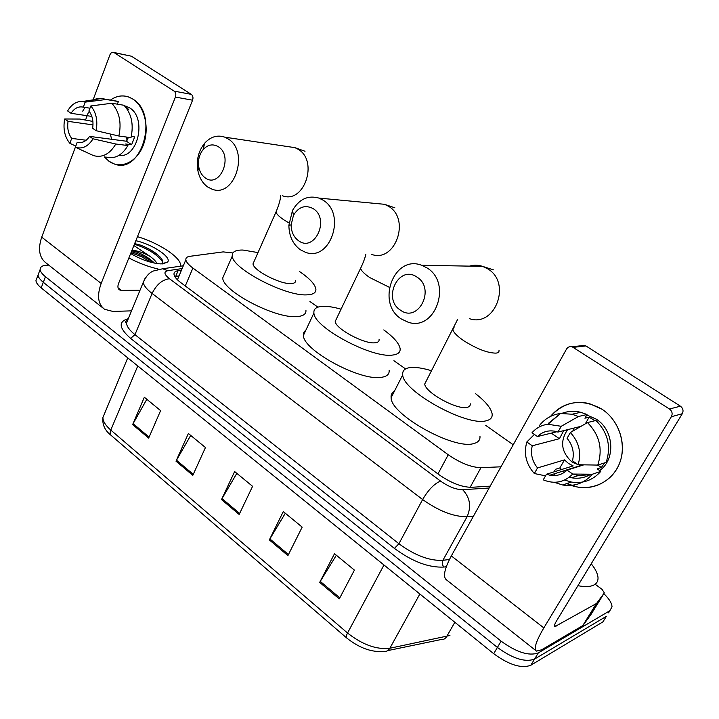 <?xml version="1.0" encoding="UTF-8"?>
<svg xmlns="http://www.w3.org/2000/svg" width="719" height="719" viewBox="0 0 719 719"><rect width="100%" height="100%" fill="white"/><g stroke="black" fill="none" stroke-linecap="round" stroke-linejoin="round"><path stroke-width="1.08" d="M232.875 252.962L223.169 251.893L189.834 256.324C186.994 256.728 185.664 257.878 185.853 259.793C186.221 262.084 188.576 264.835 192.899 268.052L448.243 454.75C460.403 463.09 471.313 467.395 480.957 467.674L500.954 466.811M513.231 444.764L485.774 425.423M405.588 368.919L393.931 360.713M317.924 307.157L309.943 301.531M603.843 593.678C609.083 598.72 611.806 603.088 612.022 606.773L609.874 610.719L538.333 652.879C529.022 656.285 516.619 652.385 501.116 641.159L45.45 276.716C42.097 274.002 40.336 271.584 40.147 269.472C40.156 266.587 42.933 265.14 48.479 265.131L48.793 265.14M605.092 618.385L602.917 621.872L530.82 665.246L534.568 659.071C525.238 662.55 512.845 658.676 497.404 647.442L43.32 282.315C39.985 279.592 38.224 277.166 38.044 275.035L38.979 272.573L38.044 275.035C38.224 277.166 39.985 279.592 43.32 282.315L497.404 647.442C512.845 658.676 525.238 662.55 534.568 659.071L606.387 616.309L534.568 659.071L538.333 652.879M608.544 612.858L609.874 610.719M181.467 270.182L178.114 270.686C175.211 271.144 173.845 272.366 174.007 274.352C174.34 276.698 176.64 279.484 180.9 282.711L438.698 474.495C450.804 482.916 461.715 487.185 471.43 487.302L490.196 486.134M178.114 270.686L175.706 276.384L179.076 275.862M530.82 665.246C521.464 668.787 509.097 664.94 493.701 653.697L41.199 287.888C37.873 285.164 36.13 282.72 35.959 280.581L36.894 278.091M132.647 424.596L144.339 397.239L160.607 410.63L148.662 438.105L132.647 424.596L133.114 423.644L149.094 437.116M269.355 539.924L283.277 511.577L302.178 527.117L287.924 555.589L269.355 539.924L269.895 538.926L288.445 554.565M319.694 582.399L334.497 553.72L354.413 570.104L339.269 598.9L319.694 582.399L320.27 581.383L339.817 597.857M176.002 461.176L188.378 433.485L205.454 447.533L192.809 475.349L176.002 461.176L176.497 460.205L193.267 474.342M221.515 499.57L234.637 471.547L252.585 486.323L239.166 514.462L221.515 499.57L222.027 498.591L239.661 513.447M236.83 473.354L222.027 498.591M190.724 435.408L176.497 460.205M336.348 555.239L320.27 581.383M285.308 513.249L269.895 538.926M146.811 399.279L133.114 423.644M591.234 563.759C595.44 569.017 597.705 573.645 598.01 577.627C598.199 580.952 596.86 583.406 593.993 584.969C590.407 586.812 585.05 587.046 577.923 585.688M602.028 409.228C620.12 420.974 627.669 447.227 618.268 466.218C609.092 485.334 585.527 492.883 566.851 483.563L577.905 487.14C596.096 490.34 614.691 479.088 620.488 460.654C626.384 442.275 618.259 419.842 602.028 409.228C582.183 398.29 564.981 400.708 550.439 416.454C560.586 404.581 573.51 400.276 589.229 403.539L602.028 409.228M590.416 474.513L588.861 474.189L590.416 474.513M595.143 584.241L602.046 589.355L604.328 592.896L596.572 603.448L582.983 625.458L541.749 649.76L536.5 651.117C533.543 649.059 535.988 641.321 543.834 627.903L671.366 416.723C672.795 413.704 672.157 411.133 669.461 409.012L680.408 406.181C683.059 408.257 683.688 410.774 682.286 413.731L556.596 620.83C554.601 624.209 553.981 626.168 554.726 626.698L596.572 603.448M591.063 614.368L582.983 625.458M535.79 650.551L446.616 579.981C442.715 577.159 444.288 569.142 451.325 555.913L566.491 349.128C567.857 346.998 569.736 346.216 572.126 346.774L669.461 409.012M555.499 475.52L553.954 473.938L555.499 475.52M580.979 345.776L584.664 345.354L585.886 345.92L680.408 406.181M570.374 432.523L567.057 438.302C572.648 445.007 574.454 452.512 572.486 460.825L578.148 464.744C581.608 452.718 579.02 441.978 570.374 432.523L587.459 422.565L595.97 420.48C607.932 432.613 611.33 446.571 606.144 462.371L597.768 465.085L578.148 464.744M583.801 464.851L567.093 470.118C562.222 474.666 556.488 476.364 549.882 475.214L546.458 474.225L573.142 465.903L568.486 463.449L564.496 459.89L537.533 467.916L534.343 473.524L544.526 475.645L545.892 475.214M580.907 465.759L572.315 462.281C561.26 452.35 559.688 441.475 567.597 429.665M561.97 413.335C567.992 411.088 574.256 410.738 580.745 412.284L587.028 414.512L584.906 418.206L589.122 417.209L595.089 420.696M586.785 414.944L596.267 419.168C613.999 430.097 615.895 459.288 599.637 470.568M563.921 471.34L563.399 470.963M561.566 469.516L559.849 467.952L555.49 469.291L554.007 471.871M551.635 433.036L546.871 434.213M590.928 474.207C584.96 477.784 578.507 478.98 571.56 477.776L569.259 477.254M567.093 470.118L572.719 474.055L592.384 474.216L600.814 471.385L597.183 468.878L601.327 467.512L604.598 462.874M600.814 471.385C592.887 480.265 583.073 483.815 571.353 482.045L564.577 480.076M548.687 423.114L559.229 414.539M592.384 474.216C584.385 483.213 574.454 486.808 562.618 484.992L554.232 482.305M539.699 425.19C545.083 418.53 552.003 414.629 560.452 413.479L572.072 414.234L578.427 416.508L561.233 426.295L557.944 432.065L581.006 426.322M587.028 414.512L578.427 416.508M572.719 474.055C564.298 482.458 554.466 484.39 543.231 479.852L546.458 474.225M534.343 473.524C526.056 464.195 523.549 453.68 526.829 441.978L532.258 445.78L559.409 438.707L563.741 430.627M534.406 434.429L526.829 441.978M556.919 431.724L537.461 436.55L531.997 432.766C536.257 427.922 541.569 425.091 547.923 424.273L561.233 426.295M537.533 467.916C532.132 461.283 530.37 453.905 532.258 445.78M537.461 436.55C542.53 431.643 548.606 429.926 555.67 431.382L557.944 432.065M592.105 474.558L578.364 475.529L573.142 474.064M587.459 422.565C599.565 434.887 602.998 449.06 597.768 465.085M572.8 431.103L574.05 428.057M589.122 417.209L585.311 423.824M597.786 465.076L601.327 467.512M564.496 459.89L559.849 467.952M551.536 433.305L559.409 438.707M313.16 208.627C305.278 204.573 298.727 206.775 293.487 215.233L291.123 224.894C291.24 231.886 293.72 237.162 298.565 240.739C314.643 252.818 330.327 218.944 313.16 208.627M300.326 249.745C292.867 244.199 289.056 236.057 288.876 225.317L292.507 210.442C299.113 199.127 307.93 195.011 318.948 198.093L322.975 200.125C346.792 213.92 330.174 262.12 305.476 252.288L300.326 249.745M336.492 318.742L335.225 321.393C335.315 328.673 364.281 344.293 375.03 342.792C377.978 342.514 379.326 341.381 379.084 339.413M383.775 329.922C393.608 337.103 399.045 343.278 400.097 348.463C400.591 352.238 398.056 354.44 392.511 355.069C371.867 358.475 313.852 327.316 313.915 313.053C313.457 308.837 316.522 306.591 323.101 306.321C327.963 306.195 333.949 307.148 341.067 309.179M389.132 370.258C389.527 374.186 386.939 376.54 381.349 377.322C360.516 381.358 303.023 350.27 303.409 335.405L303.84 332.25L305.97 329.949M416.921 277.058C398.793 264.277 381.969 298.771 400.465 310.168C418.278 323.496 435.975 288.571 416.921 277.058M401.319 318.966C375.776 303.391 393.796 254.346 421.631 265.266L426.834 267.81C452.772 282.891 435.202 332.088 407.97 322.139L401.319 318.966M426.349 380.863L424.74 383.964C424.848 392.286 456.799 410.055 466.982 407.367C469.399 406.891 470.487 405.687 470.235 403.754M475.601 393.724C485.523 401.472 491.023 408.158 492.12 413.767C492.605 417.442 490.601 419.788 486.098 420.795C466.631 426.628 402.64 391.145 402.721 374.869C402.236 370.689 404.761 368.254 410.306 367.562C415.717 367.005 422.799 368.074 431.562 370.779M479.959 436.109C480.355 439.929 478.27 442.419 473.722 443.56C454.004 450.076 390.633 414.647 391.109 397.706C390.803 394.83 391.882 392.7 394.354 391.316M218.27 146.685C212.914 143.629 207.89 144.564 203.198 149.498C199.199 154.513 197.743 160.445 198.839 167.284C199.828 172.012 201.967 175.544 205.257 177.872C219.852 188.89 233.819 155.987 218.27 146.685M207.764 187.012C202.686 183.399 199.397 177.944 197.887 170.673C196.188 160.148 198.426 151.008 204.6 143.261C210.613 136.709 217.336 134.669 224.768 137.167L227.977 138.803C249.87 151.448 234.34 198.651 211.853 189.088L207.764 187.012M254.005 261.599L253.016 263.837C253.079 270.227 279.619 284.149 290.728 283.583C294.179 283.52 295.779 282.495 295.545 280.527M299.643 271.611C309.44 278.316 314.85 284.068 315.857 288.858C316.333 292.633 313.313 294.637 306.779 294.862C285.344 296.345 232.21 268.582 232.273 256.063C231.869 251.893 235.437 249.888 242.986 250.05L258.004 252.585M305.935 310.123C306.321 314.05 303.229 316.216 296.668 316.603C275.107 318.67 222.405 290.988 222.746 277.92L224.75 273.319M132.97 99.159C144.986 106.897 149.822 128.98 143.09 145.696C136.538 162.53 120.468 169.576 108.991 161.281L104.246 156.841L108.991 161.281L114.267 163.968C141.328 175.238 159.411 114.663 132.97 99.159C125.483 94.575 117.97 94.89 110.438 100.085C116.433 95.852 122.616 94.854 128.998 97.11L132.97 99.159M131.523 310.86L112.883 311.426L104.588 309.296C97.955 304.254 96.813 295.635 101.172 283.43L175.418 97.074C176.227 94.495 175.787 92.508 174.115 91.124L191.281 94.351C192.944 95.717 193.375 97.667 192.575 100.202L118.599 283.358C117.476 286.432 117.763 288.616 119.462 289.892L121.412 290.404L140.025 290.197M102.943 307.993L46.223 263.1C39.248 257.788 37.748 249.142 41.711 237.153L75.783 146.092M130.597 56.037L114.141 52.64L174.115 91.124M114.141 52.64L113.737 52.433C112.11 51.975 110.843 52.775 109.917 54.851L93.093 99.842M85.588 119.902L88.518 112.065M131.748 56.406L191.281 94.351M90.81 105.963L88.922 110.987C92.418 115.633 93.65 121.394 92.634 128.27L96.112 130.687C97.955 120.657 96.184 112.416 90.81 105.963L111.787 103.248L123.965 105.262C131.505 113.557 133.851 124.36 130.993 137.662L118.869 136.026L96.112 130.687M89.569 136.385L93.039 138.803L115.786 144.007C109.782 154.127 102.368 158 93.542 155.619L75.369 147.224L77.203 142.308C81.957 143.449 86.082 141.481 89.569 136.385L126.49 141.239L128.458 137.32M77.203 142.308L80.079 142.668M125.474 106.888L128.71 109.459L127.209 109.216M124.378 105.675L129.618 107.841C147.17 118.096 137.796 158.683 118.905 155.403M115.786 144.007L127.919 145.553L125.645 143.989L131.613 144.762L134.669 136.925L131.289 136.457M127.919 145.553C121.933 155.556 114.537 159.375 105.747 157.012M92.895 121.421L79.773 119.048L64.683 118.986L68.053 121.34L92.994 124.899M112.155 100.381L118.383 101.532L106.178 99.483L85.175 102.125L83.314 107.149L89.974 108.192M117.377 104.174L118.383 101.532M82.703 111.166L84.986 107.41M90.98 101.397C94.522 98.997 98.224 98 102.08 98.413L106.178 99.483M93.039 138.803C88.14 146.595 82.254 149.408 75.369 147.224M86.172 140.25L71.684 138.399L69.86 143.306L75.792 146.101M69.86 143.306C64.647 136.898 62.921 128.782 64.683 118.986M91.834 116.424L71.019 113.296L67.64 110.951C71.567 104.246 76.547 101.1 82.586 101.514L85.175 102.125M71.684 138.399C68.278 133.779 67.065 128.09 68.053 121.34M71.019 113.296C74.425 108.165 78.524 106.115 83.314 107.149M111.787 103.248C119.372 111.634 121.727 122.554 118.869 136.026M111.598 139.279L110.367 134.031M127.029 140.358L126.526 137.059M126.49 141.239L131.613 144.762M137.455 236.659C158.342 242.752 180.28 256.98 180.541 264.88L180.469 266.192M154.405 263.109L153.929 262.57C147.548 256.656 140.178 252.693 131.802 250.67M132.026 250.113C137.706 250.805 143.611 252.818 149.723 256.171C153.435 258.777 155.87 261.249 157.03 263.567M135.819 240.721C152.311 244.217 172.048 257.375 167.599 262.084L161.137 263.927C151.601 263.316 141.436 259.847 130.651 253.51M133.869 245.538L149.723 256.171M162.197 263.909C163.465 262.201 162.773 259.91 160.121 257.025C155.484 252.342 148.923 248.361 140.439 245.098L134.66 243.597M158.027 268.987C148.231 266.722 138.515 263.046 128.863 257.941M153.938 263.01C147.251 257.869 139.738 254.086 131.397 251.659M160.328 257.24C155.205 252.333 148.572 248.289 140.439 245.098M151.323 262.39L141.562 256.737L130.975 252.711M162.836 262.183C157.344 254.499 147.862 248.522 134.39 244.253M470.136 487.329L480.957 467.674M437.943 473.929L448.243 454.75M185.286 285.964L192.899 268.052M446.292 566.725L443.956 567.048C428.928 567.875 412.418 561.656 394.407 548.399L130.615 338.379C118.959 328.143 118.132 321.591 128.135 318.733L128.297 318.706M501.116 641.159L493.701 653.697M45.45 276.716L41.199 287.888M473.488 516.125L467.089 516.7L442.886 560.326L449.447 559.463M182.15 268.564L167.77 270.695C163.528 271.701 164.094 274.379 169.477 278.738L440.576 481.092C448.719 486.781 456.08 489.657 462.659 489.711C470.046 497.539 471.52 506.536 467.089 516.7C453.824 516.88 439.003 511.155 422.628 499.534L398.91 543.735C414.899 555.454 429.549 560.991 442.886 560.326C441.808 562.788 442.167 565.026 443.956 567.048M440.576 481.092C434.357 483.626 428.371 489.774 422.628 499.534L152.095 293.451L134.965 334.65L398.91 543.735L394.407 548.399M169.477 278.738C162.314 279.628 156.517 284.535 152.095 293.451C146.604 289.2 143.665 285.488 143.27 282.333L144.923 278.63M128.063 319.263L126.481 323.119C126.778 326.48 129.6 330.318 134.965 334.65L130.615 338.379M462.659 489.711L489.145 488.021M183.327 265.778L162.674 268.762L167.77 270.695M175.068 276.968L178.86 276.375M346.594 637.888L111.202 435.444C109.926 434.384 109.791 432.595 110.78 430.07L347.547 633.026C362.475 644.745 376.576 649.814 389.851 648.25L449.932 635.479M387.694 650.614L440.999 639.559C443.398 639.829 445.295 638.823 446.679 636.558L454.839 622.277M383.973 564.99L347.547 633.026C346.181 635.677 345.929 637.358 346.792 638.059C359.473 648.116 371.903 652.555 384.072 651.369C386.507 651.675 388.431 650.632 389.851 648.25L419.86 594.002M104.749 413.074L102.898 417.532C102.961 421.352 105.594 425.531 110.78 430.07L137.769 365.953M602.917 621.872L606.387 616.309M451.325 555.913L543.834 627.903M585.886 345.92L573.376 347.349M554.493 625.287L555.949 626.402M582.723 625.683L596.312 603.672M682.286 413.731L671.366 416.723M591 614.466L604.328 592.896M371.444 254.319C395.055 263.406 411.07 218.971 388.368 206.182L384.521 204.304L375.273 203.423M361.684 266.048L360.587 268.349C361.244 270.757 364.308 273.831 369.773 277.57L389.33 287.294M454.219 326.974L452.817 329.67C453.635 332.591 457.32 336.294 463.845 340.77C476.904 348.949 487.617 353.065 495.993 353.128C498.357 352.84 499.346 351.816 498.977 350.063M469.453 318.67C495.256 327.747 512.027 282.567 487.518 268.717L482.593 266.372C478.216 264.943 473.83 264.862 469.435 266.138M282.27 195.676C303.921 204.582 319.038 160.993 298.017 149.192L294.934 147.656L288.175 146.64M276.851 210.101L275.988 212.033C276.527 214.037 279.107 216.608 283.708 219.744L288.984 222.953M41.711 237.153L101.172 283.43M118.06 287.816L121.412 290.404M192.575 100.202L175.418 97.074M177.422 279.772L185.853 259.793M40.147 269.472L35.959 280.581M162.674 268.762L153.264 271.036C149.237 272.654 145.903 276.42 143.27 282.333L126.481 323.119L125.636 322.705C126.346 321.869 123.102 323.101 127.856 319.784M110.915 435.193C104.875 430.492 102.206 424.605 102.898 417.532L127.757 357.864M584.664 345.354L572.126 346.774M549.882 475.214L580.26 465.651M562.618 484.992L571.353 482.045M572.072 414.234L580.745 412.284M547.923 424.273L560.452 413.479M571.56 477.776L578.364 475.529M291.123 224.894L288.876 225.317M293.487 215.233L292.507 210.442M394.875 207.836L384.521 204.304L318.948 198.093M313.915 313.053L303.409 335.405M335.225 321.393L360.587 268.349C363.365 262.507 365.126 257.77 365.872 254.149M493.378 269.841L482.593 266.372L421.631 265.266M402.721 374.869L391.109 397.706M424.74 383.964L457.67 319.335M198.839 167.284L197.887 170.673M203.198 149.498L204.6 143.261M305.027 151.269L294.934 147.656L224.768 137.167M232.273 256.063L222.746 277.92M253.016 263.837L275.988 212.033C279.17 204.358 280.689 198.848 280.545 195.514M131.352 56.199L113.737 52.433M124.666 105.972L126.607 106.295M105.693 99.294L117.898 101.343M82.586 101.514L102.08 98.413M162.548 263.9L167.599 262.084"/></g></svg>
